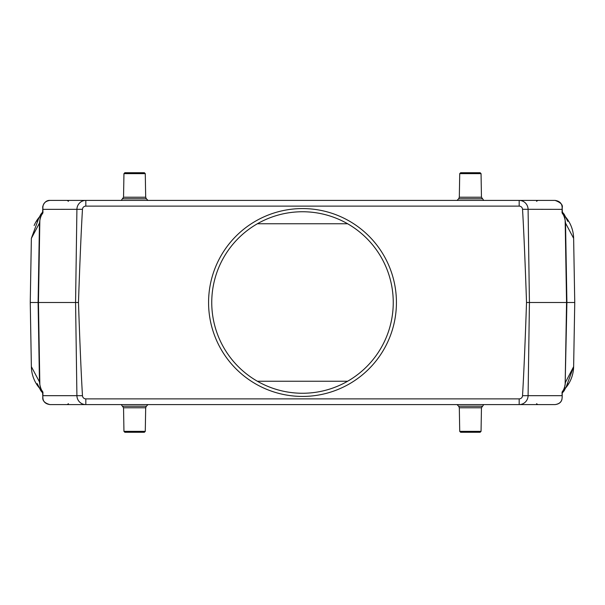 <?xml version="1.0" encoding="UTF-8"?>
<svg xmlns="http://www.w3.org/2000/svg" width="605" height="605" viewBox="0 0 605 605"><rect width="100%" height="100%" fill="white"/><g stroke="black" fill="none" stroke-linecap="round" stroke-linejoin="round"><path stroke-width="0.91" d="M85.819 206.124L85.819 200.406L49.935 200.406L85.819 200.406A9.075 8.909 90 0 0 76.911 209.322L82.469 209.285A3.358 3.358 0 0 1 85.819 206.124L519.181 206.124A3.358 3.358 0 0 1 522.531 209.285A520.043 9.075 89.2 0 1 526.524 302.5A520.043 9.075 90.8 0 1 522.531 395.715A3.358 3.358 0 0 1 519.181 398.877L85.819 398.877A3.358 3.358 0 0 1 82.469 395.715L76.911 395.678L75.572 302.5L30.25 302.5L31.369 366.66L39.635 382.224L39.847 384.712C40.626 388.191 41.511 390.391 42.509 391.299L42.872 397.311C42.91 401.463 45.262 403.898 49.935 404.594C44.8 403.202 42.418 400.797 42.781 397.372L42.819 396.593M82.469 395.715A520.043 9.075 89.2 0 1 78.476 302.5L75.572 302.5L76.911 209.322L42.872 209.36L42.819 208.407L42.509 213.701C41.511 214.616 40.618 216.817 39.847 220.288L39.635 222.776L39.794 220.681L39.635 222.776L31.369 238.34L30.25 302.5M78.476 302.5A520.043 9.075 90.8 0 1 82.469 209.285M85.819 200.406L525.526 200.406M567.77 221.392L564.2 214.321L565.524 222.776L566.908 302.5L574.75 302.5L573.631 238.34L565.365 222.776L565.153 220.288C564.374 216.809 563.489 214.609 562.491 213.701L562.181 208.407L562.128 209.36L522.531 209.285M562.113 392.055A1.361 1.354 -142.8 0 0 562.098 392.274L562.491 391.299C563.489 390.384 564.382 388.183 565.153 384.712L566.908 302.5L526.524 302.5M549.423 404.594L55.577 404.594M519.181 206.124L519.181 200.406A9.075 8.909 -90 0 1 528.089 209.322L529.428 302.5L528.089 395.678L522.531 395.715M562.219 207.53L562.219 207.644C563.066 204.906 560.676 202.493 555.065 200.406L519.181 200.406M565.115 384.931L565.206 384.319M39.635 382.224L39.885 384.924M565.365 222.776L565.115 220.076M39.885 220.069L39.794 220.681M67.405 404.594L49.935 404.594M555.065 404.594C559.738 403.898 562.09 401.463 562.128 397.311L562.007 399.096C561.327 402.287 559.012 404.117 555.065 404.594L519.181 404.594L519.181 398.877M564.541 387.351L565.524 382.224L573.631 366.66L574.75 302.5M37.23 383.608L40.8 390.679L40.459 387.351M39.06 217.392L31.369 238.34M40.459 217.649L40.8 214.321L37.23 221.392M565.94 387.601L573.631 366.66A33.986 33.986 0 0 1 565.002 388.705A33.986 33.986 0 0 0 573.631 366.66M562.242 391.896A13.612 13.575 -90 0 0 564.692 387.351L564.2 390.679L567.77 383.608M42.819 208.407L42.781 207.644C42.214 207.288 44.188 200.013 49.935 200.406C45.269 201.102 42.917 203.53 42.872 207.689L42.94 212.673M562.06 212.673L562.128 207.689C562.098 203.537 559.746 201.11 555.065 200.406M257.397 223.752L347.603 223.752M347.603 381.248L257.397 381.248M573.631 238.34A33.986 33.986 0 0 0 565.002 216.295A33.986 33.986 0 0 1 573.631 238.34M31.369 366.66A33.986 33.986 0 0 0 39.998 388.705A33.986 33.986 0 0 1 31.369 366.66M39.998 216.295A33.986 33.986 0 0 0 34.13 225.514A33.986 33.986 0 0 1 39.998 216.295M42.781 397.288L42.789 396.88L42.872 397.311M562.128 397.311L562.226 396.88L562.219 397.288M42.773 212.892L42.773 208.12M562.226 212.892L562.226 208.12M562.128 207.689L562.181 208.407M42.773 392.108L42.773 396.88M562.226 396.88L562.128 395.64M562.181 396.593L562.226 392.108M42.887 212.945A1.361 1.354 37.2 0 0 42.902 212.726L42.872 209.36M562.128 209.36L562.098 212.726A1.361 1.354 -37.2 0 0 562.113 212.945M42.887 392.055A1.361 1.354 -37.2 0 1 42.902 392.274L42.872 395.64M481.051 431.365L459.724 431.365L460.632 432.272L480.143 432.272L481.051 431.365L481.459 407.778L483.75 404.594M481.051 173.635L459.724 173.635L460.632 172.727L480.143 172.727L481.051 173.635L481.459 197.222L483.75 200.406M123.949 173.635L145.276 173.635L144.368 172.727L124.857 172.727L123.949 173.635L123.541 197.222L121.25 200.406M123.949 431.365L145.276 431.365L144.368 432.272L124.857 432.272L123.949 431.365L123.541 407.778L121.25 404.594M396.426 302.5A93.926 93.926 0 0 0 255.537 221.158A93.926 93.926 0 0 0 255.537 383.842A93.926 93.926 0 0 0 396.426 302.5M216.522 331.548A90.75 90.75 0 0 0 393.25 302.5A90.75 90.75 0 0 0 287.783 212.952A90.75 90.75 0 0 0 216.522 331.548M42.94 392.327L42.902 395.678L76.911 395.678A9.075 8.909 90 0 0 85.819 404.594L85.819 398.877M562.06 392.327L562.098 395.678L528.089 395.678A9.075 8.909 90 0 1 519.181 404.594M42.758 213.104A13.612 13.575 90 0 0 40.308 217.649L39.476 222.776L38.092 302.5L39.476 382.224L40.308 387.351A13.612 13.575 90 0 0 42.758 391.896M39.847 220.288L38.44 302.5L39.847 384.712M565.153 220.288L566.56 302.5L565.153 384.712M562.242 213.104A13.612 13.575 -90 0 1 564.692 217.649L564.541 217.649M459.724 431.365L459.316 407.778L481.459 407.778M459.316 407.778L458.651 406.212L482.124 406.212M459.724 173.635L459.316 197.222L481.459 197.222M459.316 197.222L458.651 198.788L482.124 198.788M145.276 173.635L145.684 197.222L123.541 197.222M145.684 197.222L146.35 198.788L122.875 198.788M145.276 431.365L145.684 407.778L123.541 407.778M145.684 407.778L146.35 406.212L122.875 406.212M536.544 201.299L537.822 200.406M68.456 201.299L67.178 200.406M536.544 403.701L537.822 404.594M68.456 403.701L67.178 404.594M40.8 390.679L42.773 393.068M40.8 214.321L42.773 211.931M564.2 214.321L562.226 211.931M564.2 390.679L562.226 393.068M458.651 406.212L457.025 404.594M458.651 198.788L457.025 200.406M146.35 198.788L147.975 200.406M146.35 406.212L147.975 404.594"/></g></svg>
